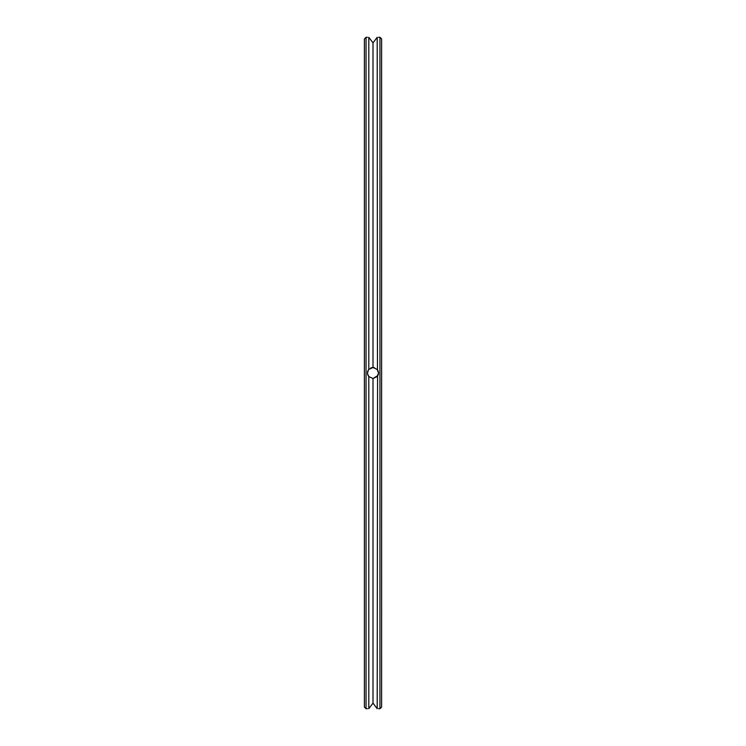 <?xml version="1.0" encoding="UTF-8"?>
<svg xmlns="http://www.w3.org/2000/svg" width="746" height="746" viewBox="0 0 746 746"><rect width="100%" height="100%" fill="white"/><g stroke="black" fill="none" stroke-linecap="round" stroke-linejoin="round"><path stroke-width="1.12" d="M381.607 373L381.607 38.951L379.956 37.3L379.956 708.7L381.607 707.049L381.607 373M367.881 375.024L368.804 376.562L373 378.511L373 703.142L368.804 708.681L373 703.142L377.196 708.681C378.921 708.709 378.921 708.709 377.196 708.681C378.921 708.709 378.921 708.709 377.196 708.681L377.579 376.068M378.474 373.615L378.511 373.056M378.511 372.869L378.474 372.366M377.457 369.755L377.196 37.319C378.921 37.291 378.921 37.291 377.196 37.319C378.921 37.291 378.921 37.291 377.196 37.319L375.592 39.445M377.877 375.555L373 378.511L377.877 375.555L373 378.511L377.196 376.562L378.511 373L377.196 369.438L373 367.489L368.804 369.438A5.511 5.511 0 0 0 368.804 376.562L367.536 373.699M368.468 369.867L368.151 370.38L368.468 369.867M378.035 375.238L378.231 374.725M368.421 369.932L367.489 373.028M377.196 376.562L373 378.511L377.196 376.562A5.511 5.511 0 0 0 377.196 369.438M378.073 370.855L377.746 370.212M374.445 367.685L373.802 367.554M372.151 367.554L370.706 367.992L372.151 367.554M367.694 371.527L367.573 372.058L367.694 371.527M367.666 374.38L367.834 374.912L367.666 374.38M377.178 708.653L375.592 706.555M374.66 705.324L374.156 704.662M368.804 708.681C367.079 708.709 367.079 708.709 368.804 708.681C367.079 708.709 367.079 708.709 368.804 708.681L368.804 376.562M374.66 40.676L374.156 41.338M373.261 42.513L377.196 37.319M368.804 369.438L368.804 37.319C367.079 37.291 367.079 37.291 368.804 37.319C367.079 37.291 367.079 37.291 368.804 37.319L373 42.858L373 367.489M372.142 41.729L370.837 40.004M367.489 708.7L366.044 708.7L366.044 37.3L367.489 37.3M366.044 708.7L364.393 707.049L364.393 38.951L366.044 37.3M378.511 708.7L379.956 708.7M378.511 37.3L379.956 37.3"/></g></svg>
